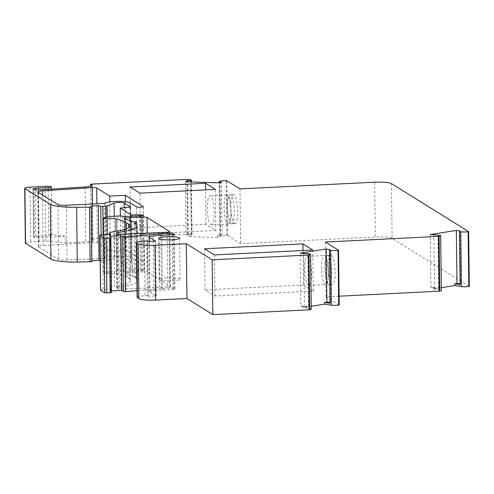 <?xml version="1.0" encoding="UTF-8"?>
<svg xmlns="http://www.w3.org/2000/svg" width="494" height="494" viewBox="0 0 494 494"><rect width="100%" height="100%" fill="white"/><g stroke="black" fill="none" stroke-linecap="round" stroke-linejoin="round"><path stroke-width="0.37" stroke-dasharray="2.47 1.85" d="M125.964 250.094L110.409 250.866L97.349 242.739A3.464 0.537 179.3 0 0 92.872 242.412L43.157 245.611A6.935 1.074 -0.7 0 0 38.446 246.685A6.935 1.074 -0.7 0 0 38.643 246.938L58.632 259.375A6.935 1.074 -0.7 0 0 67.011 260.066L104.833 258.189L106.087 257.621A12.825 1.982 179.3 0 1 118.819 256.145A12.825 1.982 179.3 0 1 130.644 257.516L137.165 261.573A3.452 0.531 179.3 0 0 140.932 261.931A3.452 0.531 179.3 0 0 143.97 261.363A3.452 0.531 179.3 0 0 143.871 261.24L125.964 250.094L125.377 201.688M217.656 235.86L219.855 234.675L222.109 235.175L220.651 235.965L217.656 235.86L217.675 237.577L220.398 236.101A5.199 0.803 -0.7 0 1 226.845 235.477L227.512 235.502L240.652 243.678L375.341 236.99A13.863 2.143 179.3 0 1 392.094 238.367L469.3 286.421M219.855 234.675L219.219 182.86M222.109 235.175L221.46 182.101M220.651 235.965L220.003 182.891M186.053 234.811L187.51 234.02L191.24 233.724L189.048 234.909L186.053 234.811L185.404 181.736M187.51 234.02L186.874 181.786M191.24 233.724L190.61 181.909M433.176 287.286L430.922 287.65L434.516 288.187L438.586 288.101L433.176 287.286L433.195 289.002L439.901 290.009A5.199 0.803 179.3 0 1 441.346 290.54M441.309 287.706L433.195 289.002M430.922 287.65L430.274 234.576M460.13 284.655L460.569 284.025L459.92 230.951M460.569 284.025L460.124 283.957M300.834 306.255L304.428 306.793L308.497 306.706L303.094 305.891L300.834 306.255L300.185 253.181M303.094 305.891L303.112 307.608L309.818 308.614A5.199 0.803 179.3 0 1 311.257 309.145M311.226 306.311L303.112 307.608M217.675 237.577L189.066 236.62L191.789 235.15A5.199 0.803 -0.7 0 0 191.999 234.922A5.199 0.803 -0.7 0 0 188.257 234.193L91.267 238.954L92.545 239.751A10.399 1.612 179.3 0 1 92.841 240.127A10.399 1.612 179.3 0 1 85.783 241.739L85.11 186.954M65.257 236.206L38.989 237.892A3.464 0.537 179.3 0 1 34.512 237.565L33.685 237.052A3.464 0.537 179.3 0 1 33.586 236.929A3.464 0.537 179.3 0 1 35.939 236.391L48.733 235.57A4.576 0.71 -0.7 0 0 51.839 234.86A4.576 0.71 -0.7 0 0 50.283 234.347L65.257 236.206L65.344 243.054L85.783 241.739M25.367 243.073A6.935 1.074 179.3 0 1 30.659 241.967L45.88 241.109A4.576 0.71 179.3 0 1 50.369 241.196L65.344 243.054M339.106 296.196L326.071 296.845L339.217 305.026M137.116 297.4A10.399 1.612 179.3 0 1 145.051 295.739L147.403 295.622L146.737 240.837M137.036 290.639L169.701 288.002A3.464 0.537 179.3 0 1 173.888 288.342L174.876 288.959A2.773 0.426 179.3 0 1 174.956 289.058A2.773 0.426 179.3 0 1 172.838 289.503L153.869 290.7A6.935 1.074 179.3 0 0 149.725 291.738A6.935 1.074 179.3 0 0 149.923 291.985L156.215 295.9L148.472 296.289L147.403 295.622M111.514 292.541L110.86 290.978L111.496 290.947M100.535 290.145A3.464 0.537 179.3 0 1 103.178 289.595L111.292 289.188L110.36 288.613A13.863 2.143 179.3 0 1 109.964 288.113A13.863 2.143 179.3 0 1 114.571 286.458L113.898 231.674M120.345 216.002L120.913 262.839L131.917 269.687L140.401 269.613A3.464 0.537 -0.7 0 1 144.026 269.977L144.069 270.008A3.464 0.537 179.3 0 1 144.168 270.132A3.464 0.537 179.3 0 1 141.525 270.687L123.568 271.305A4.218 0.655 179.3 0 0 117.998 270.811A24.953 3.859 179.3 0 0 104.308 272.744A4.162 0.642 179.3 0 0 103.777 273.065A4.162 0.642 179.3 0 0 103.901 273.219A2.773 0.426 179.3 0 0 107.766 273.46A6.935 1.074 179.3 0 1 116.615 273.762A86.654 13.406 179.3 0 1 126.995 277.486L129.292 278.919A48.523 7.509 179.3 0 1 130.675 280.666A48.523 7.509 179.3 0 1 114.571 286.458M120.913 262.839L131.299 261.839L124.828 257.812L124.216 207.671M100.177 260.739L103.462 261.351L107.741 261.011L114.744 257.849A5.267 0.815 179.3 0 1 119.974 257.244A5.267 0.815 179.3 0 1 124.828 257.812M91.89 261.678L91.538 260.851L91.878 260.826M142.661 271.848L130.515 272.453A6.935 1.074 -0.7 0 0 125.223 273.559A6.935 1.074 -0.7 0 0 125.995 274.04A93.582 14.48 179.3 0 1 132.429 276.43A5.199 0.803 179.3 0 1 137.246 277.171A5.199 0.803 179.3 0 1 134.893 277.875L136.029 278.579A55.458 8.577 179.3 0 1 137.61 280.58A55.458 8.577 179.3 0 1 119.178 287.205A6.935 1.074 -0.7 0 0 116.874 288.033A6.935 1.074 -0.7 0 0 117.072 288.28L117.893 288.792A2.773 0.426 -0.7 0 0 121.116 289.076L167.812 287.051A3.464 0.537 -0.7 0 0 170.455 286.495A3.464 0.537 -0.7 0 0 170.356 286.372L147.687 272.262A4.162 0.642 -0.7 0 0 142.661 271.848L142.192 233.372M110.619 234.403L111.292 289.188M156.215 295.9L155.548 241.115M91.267 238.954L90.624 186.207M187.59 234.168L186.923 179.384M39.125 241.547L38.458 186.757M239.985 188.893L240.652 243.678M227.512 235.502L226.845 180.711M234.459 223.51A14.561 3.384 -92.8 0 0 235.002 223.671A14.561 3.384 -92.8 0 0 237.657 208.962A14.561 3.384 -92.8 0 0 233.563 194.593A14.561 3.384 -92.8 0 0 230.859 208.141A14.561 3.384 -92.8 0 0 234.459 223.51M130.07 187.016L130.57 228.105L140.426 234.236L139.925 193.148M325.404 242.06L326.071 296.845M204.584 248.778L205.084 289.867L214.939 295.999L313.258 291.114L312.758 250.026M214.939 295.999L214.439 254.91M130.57 228.105L205.998 224.356L215.853 230.488L215.353 189.4M215.853 230.488L140.426 234.236M331.517 255.379A14.561 3.384 87.2 0 1 335.117 270.755A14.561 3.384 87.2 0 1 332.413 284.303A14.561 3.384 87.2 0 1 328.312 269.928A14.561 3.384 87.2 0 1 330.974 255.219A14.561 3.384 87.2 0 1 331.517 255.379M131.917 269.687L131.262 216.378M130.626 207.048L131.299 261.839M205.998 224.356L205.578 189.887M210.889 224.684A14.561 3.384 -92.8 0 0 211.438 224.844A14.561 3.384 -92.8 0 0 214.093 210.135A14.561 3.384 -92.8 0 0 209.993 195.76A14.561 3.384 -92.8 0 0 207.289 209.308A14.561 3.384 -92.8 0 0 210.889 224.684M307.947 256.553A14.561 3.384 87.2 0 1 311.553 271.922A14.561 3.384 87.2 0 1 308.849 285.47A14.561 3.384 87.2 0 1 304.749 271.101A14.561 3.384 87.2 0 1 307.404 256.392A14.561 3.384 87.2 0 1 307.947 256.553M313.258 291.114L303.402 284.982L302.983 250.514M303.402 284.982L205.084 289.867M324.786 255.713A14.561 3.384 87.2 0 1 328.387 271.089A14.561 3.384 87.2 0 1 325.682 284.637A14.561 3.384 87.2 0 1 321.582 270.261A14.561 3.384 87.2 0 1 324.237 255.552A14.561 3.384 87.2 0 1 324.786 255.713M328.152 255.546A14.561 3.384 87.2 0 1 331.752 270.922A14.561 3.384 87.2 0 1 329.053 284.47A14.561 3.384 87.2 0 1 324.953 270.094A14.561 3.384 87.2 0 1 327.608 255.386A14.561 3.384 87.2 0 1 328.152 255.546M227.728 223.844A14.561 3.384 -92.8 0 0 228.271 224.004A14.561 3.384 -92.8 0 0 230.926 209.295A14.561 3.384 -92.8 0 0 226.826 194.926A14.561 3.384 -92.8 0 0 224.128 208.474A14.561 3.384 -92.8 0 0 227.728 223.844M231.093 223.677A14.561 3.384 -92.8 0 0 231.643 223.838A14.561 3.384 -92.8 0 0 234.298 209.129A14.561 3.384 -92.8 0 0 230.198 194.76A14.561 3.384 -92.8 0 0 227.493 208.307A14.561 3.384 -92.8 0 0 231.093 223.677M438.586 288.101L437.937 235.027M434.516 288.187L433.868 235.113M308.497 306.706L307.848 253.632M330.048 303.26L330.486 302.631L329.838 249.556M330.486 302.631L330.035 302.563M304.428 306.793L303.779 253.718M189.048 234.909L189.066 236.62M110.409 250.866L109.81 201.855M104.833 258.189L104.16 203.398M132.429 276.43L131.762 221.639M134.893 277.875L134.22 223.09M159.729 287.452L159.062 232.668M140.401 269.613L139.746 215.952M91.538 260.851L90.871 206.066M110.86 290.978L110.187 236.194M161.532 288.403L160.883 235.305M162.44 290.015L161.773 235.23M148.472 296.289L147.805 241.498M159.581 279.876A10.399 1.612 -0.7 0 0 170.93 280.956A10.399 1.612 -0.7 0 0 180.082 279.246A10.399 1.612 -0.7 0 0 169.664 277.764A10.399 1.612 -0.7 0 0 159.284 279.499A10.399 1.612 -0.7 0 0 159.581 279.876M143.871 261.24L143.204 206.708M391.427 183.583L392.094 238.367M92.545 239.751L91.884 185.719M92.872 242.412L92.403 203.985M97.349 242.739L96.873 203.763M34.512 237.565L33.925 189.628M33.685 237.052L33.098 189.116M35.939 236.391L35.37 189.931M48.733 235.57L48.171 189.326M50.283 234.347L50.369 241.196M45.88 241.109L45.213 186.324M38.989 237.892L38.402 189.955M141.525 270.687L140.852 215.903M125.427 271.484L124.76 216.699M126.995 277.486L126.402 228.778M116.615 273.762L116.096 231.322M144.378 240.955L145.051 295.739M110.36 288.613L109.699 234.452M149.923 291.985L149.305 241.424M29.992 187.183L30.659 241.967M106.519 261.196L105.988 217.391M103.462 261.351L103.141 234.774M374.668 182.206L375.341 236.99M102.511 234.804L103.178 289.595M439.901 290.009L439.234 235.218M309.818 308.614L309.151 253.823M191.789 235.15L191.141 181.928M188.257 234.193L187.59 179.408M226.845 235.477L226.178 180.693M220.398 236.101L219.731 181.317M137.165 261.573L136.492 206.788M130.644 257.516L129.971 202.731M106.087 257.621L105.42 202.83M43.157 245.611L42.533 194.988M38.643 246.938L37.976 192.147M58.632 259.375L57.965 204.59M67.011 260.066L66.338 205.282M130.515 272.453L129.885 220.799M125.995 274.04L125.328 219.256M136.029 278.579L135.362 223.794M119.178 287.205L118.535 234.261M117.072 288.28L116.405 233.495M117.893 288.792L117.226 234.008M121.116 289.076L120.45 234.286M167.812 287.051L167.145 232.266M170.356 286.372L169.695 231.84M147.687 272.262L147.212 233.162M107.741 261.011L107.21 217.156M114.744 257.849L114.231 216.261M144.026 269.977L143.359 215.501M144.069 270.008L143.402 215.477M101.443 261.215L101.122 234.934M169.701 288.002L169.053 234.872M174.876 288.959L174.209 234.372M173.888 288.342L173.233 234.619M172.838 289.503L172.171 234.712M153.869 290.7L153.202 235.916M129.292 278.919L128.668 227.66M123.568 271.305L122.901 216.514M117.998 270.811L117.331 216.026M107.766 273.46L107.291 234.57M103.901 273.219L103.425 234.761M104.308 272.744L103.635 217.959M92.174 185.343L92.841 240.127M51.839 234.86L51.283 189.128M32.999 188.992L33.586 236.929M325.527 256.75L325.509 256.738C328.072 255.744 329.479 284.069 326.83 283.328L327.781 283.284L327.46 282.846C325.793 279.573 324.941 273.843 324.891 265.661C325.67 258.455 326.188 255.466 326.46 256.695L325.527 256.75M308.849 285.47L325.682 284.637M307.404 256.392L324.237 255.552M329.053 284.47L332.413 284.303M327.608 255.386L330.974 255.219M226.826 194.926L209.993 195.76M228.271 224.004L211.438 224.844M230.352 222.64L229.42 222.701C232.069 223.442 230.667 195.111 228.098 196.112L229.049 196.062C229.352 195.809 228.172 195.809 227.549 203.423C226.715 211.605 229.58 223.239 230.371 222.652L230.352 222.64M233.563 194.593L230.198 194.76M235.002 223.671L231.643 223.838M191.999 234.922L191.351 181.934M143.97 261.363L143.297 206.578M38.446 246.685L37.779 191.9M125.223 273.559L124.556 218.774M137.246 277.171L136.603 224.875M137.61 280.58L137.036 233.594M116.874 288.033L116.207 233.248M170.455 286.495L169.788 231.711M130.675 280.666L130.008 225.882M149.725 291.738L149.114 241.436M174.283 234.273L174.956 289.058M109.964 288.113L109.31 234.471M103.777 273.065L103.314 234.767M144.168 270.132L143.501 215.347M158.784 238.411L159.284 279.499M179.575 238.157L180.082 279.246"/><path stroke-width="0.74" d="M468.633 231.637L469.3 286.421L468.8 286.501L468.127 231.717L468.633 231.637L391.427 183.583A13.863 2.143 179.3 0 0 374.668 182.206L239.985 188.893L226.845 180.711L226.178 180.693A5.199 0.803 179.3 0 0 219.731 181.317L219.2 181.601L221.46 182.101L220.003 182.891L185.404 181.736L186.862 180.946L191.122 180.366A5.199 0.803 179.3 0 0 191.332 180.131A5.199 0.803 179.3 0 0 187.59 179.408L90.6 184.169L91.878 184.966A10.399 1.612 179.3 0 1 92.174 185.343A10.399 1.612 179.3 0 1 85.11 186.954L38.402 189.955A3.464 0.537 179.3 0 1 33.925 189.628L33.098 189.116A3.464 0.537 179.3 0 1 32.999 188.992A3.464 0.537 179.3 0 1 35.352 188.455L48.146 187.634A4.576 0.71 179.3 0 0 51.253 186.923A4.576 0.71 179.3 0 0 45.213 186.324L29.992 187.183A6.935 1.074 179.3 0 0 24.7 188.288L25.367 243.073A6.935 1.074 179.3 0 0 25.565 243.326L50.962 259.128A27.732 4.292 -0.7 0 0 77.274 262.086L91.89 261.697L91.217 206.924M50.962 259.128L50.295 204.343L24.898 188.535A6.935 1.074 179.3 0 1 24.7 188.288M50.295 204.343A27.732 4.292 -0.7 0 0 76.607 207.301L89.47 207.196L91.223 206.906L90.871 206.066L98.349 205.516L100.776 206.43L105.852 206.412L114.071 203.065A5.267 0.815 179.3 0 1 119.301 202.46A5.267 0.815 179.3 0 1 124.161 203.022L130.626 207.048L120.246 208.054L120.345 216.002M143.402 215.477L143.353 215.193A3.464 0.537 -0.7 0 0 139.734 214.828L131.243 214.902L120.246 208.054M143.402 215.223A3.464 0.537 179.3 0 1 143.501 215.347A3.464 0.537 179.3 0 1 140.852 215.903L122.901 216.514A4.218 0.655 179.3 0 0 117.331 216.026A24.953 3.859 179.3 0 0 103.635 217.959A4.162 0.642 179.3 0 0 103.11 218.28A4.162 0.642 179.3 0 0 103.227 218.428A2.773 0.426 179.3 0 0 107.099 218.669A6.935 1.074 179.3 0 1 115.948 218.972A86.654 13.406 179.3 0 1 126.328 222.701L128.625 224.128A48.523 7.509 179.3 0 1 130.008 225.882A48.523 7.509 179.3 0 1 113.898 231.674A13.863 2.143 179.3 0 0 109.298 233.329A13.863 2.143 179.3 0 0 109.693 233.829L110.619 234.403L102.511 234.804A3.464 0.537 179.3 0 0 99.868 235.36L100.535 290.145A3.464 0.537 179.3 0 0 100.634 290.274L104.74 292.825L110.193 292.831L109.526 238.046L104.073 238.04L99.967 235.484A3.464 0.537 179.3 0 1 99.868 235.36M110.193 292.831L111.52 292.553L110.847 237.768L109.526 238.046M110.847 237.756L110.187 236.194L120.962 235.657L122.685 236.731L123.358 291.516L125.637 291.682L137.036 290.639M125.637 291.682L124.963 236.892L122.685 236.731M124.963 236.892L169.034 233.217A3.464 0.537 179.3 0 1 173.221 233.557L174.203 234.175A2.773 0.426 179.3 0 1 174.283 234.273A2.773 0.426 179.3 0 1 172.171 234.712L153.202 235.916A6.935 1.074 179.3 0 0 149.058 236.947A6.935 1.074 179.3 0 0 149.256 237.2L155.548 241.115L147.805 241.498L146.737 240.837L144.378 240.955A10.399 1.612 179.3 0 0 136.449 242.616L137.116 297.4A10.399 1.612 179.3 0 0 137.412 297.777L138.888 298.691A13.863 2.143 179.3 0 0 155.641 300.068L186.954 298.512L212.828 314.616L309.151 309.831L308.478 255.046L212.154 259.832L186.287 243.727L154.974 245.283A13.863 2.143 179.3 0 1 138.221 243.906L136.745 242.986A10.399 1.612 179.3 0 1 136.449 242.616M308.478 255.046L308.985 254.966A5.199 0.803 179.3 0 0 310.59 254.361A5.199 0.803 179.3 0 0 309.151 253.823L300.185 253.181L326.244 249.013L329.838 249.556L329.399 250.186L330.696 250.384A5.199 0.803 179.3 0 0 338.044 250.322L338.544 250.242L325.404 242.06L439.067 236.36A5.199 0.803 179.3 0 0 440.673 235.755A5.199 0.803 179.3 0 0 439.234 235.218L430.274 234.576L456.326 230.408L459.92 230.951L459.482 231.581L460.779 231.779A5.199 0.803 179.3 0 0 468.127 231.717M215.353 189.4L139.925 193.148L130.07 187.016L205.498 183.268L215.353 189.4M109.736 196.081L125.297 195.309L143.204 206.455A3.452 0.531 179.3 0 1 143.297 206.578A3.452 0.531 179.3 0 1 140.265 207.147A3.452 0.531 179.3 0 1 136.492 206.788L129.971 202.731A12.825 1.982 179.3 0 0 118.152 201.361A12.825 1.982 179.3 0 0 105.42 202.83L104.16 203.398L66.338 205.282A6.935 1.074 -0.7 0 1 57.965 204.59L37.976 192.147A6.935 1.074 -0.7 0 1 37.779 191.9A6.935 1.074 -0.7 0 1 42.484 190.826L92.199 187.627A3.464 0.537 179.3 0 1 96.682 187.955L109.736 196.081L109.81 201.855M312.758 250.026L214.439 254.91L204.584 248.778L302.902 243.894L312.758 250.026M129.842 217.669A6.935 1.074 -0.7 0 0 124.556 218.774A6.935 1.074 -0.7 0 0 125.328 219.256A93.582 14.48 179.3 0 1 131.762 221.639A5.199 0.803 179.3 0 1 136.572 222.386A5.199 0.803 179.3 0 1 134.22 223.09L135.362 223.794A55.458 8.577 179.3 0 1 136.937 225.795A55.458 8.577 179.3 0 1 118.511 232.421A6.935 1.074 -0.7 0 0 116.207 233.248A6.935 1.074 -0.7 0 0 116.405 233.495L117.226 234.008A2.773 0.426 -0.7 0 0 120.45 234.286L167.145 232.266A3.464 0.537 -0.7 0 0 169.788 231.711A3.464 0.537 -0.7 0 0 169.689 231.587L147.021 217.477A4.162 0.642 -0.7 0 0 141.994 217.064L129.842 217.669L129.885 220.799M159.08 238.787A10.399 1.612 179.3 0 1 158.784 238.411A10.399 1.612 179.3 0 1 169.158 236.675A10.399 1.612 179.3 0 1 179.575 238.157A10.399 1.612 179.3 0 1 170.43 239.868A10.399 1.612 179.3 0 1 159.08 238.787M125.377 201.688L125.297 195.309M219.219 182.86L219.2 181.601M186.874 181.786L186.862 180.946M190.61 181.909L190.591 180.65M460.124 283.957L456.975 283.482L454.721 283.846L454.746 285.557L441.309 287.706M456.975 283.482L456.326 230.408M454.721 283.846L460.13 284.655L459.482 231.581M330.035 302.563L326.892 302.087L324.638 302.452L324.657 304.162L311.226 306.311M326.892 302.087L326.244 249.013M468.8 286.501A5.199 0.803 179.3 0 1 461.452 286.563L454.746 285.557M440.673 235.755L441.346 290.54A5.199 0.803 179.3 0 1 439.734 291.145L339.106 296.196M338.544 250.242L339.217 305.026L338.711 305.107A5.199 0.803 179.3 0 1 331.363 305.168L324.657 304.162M310.59 254.361L311.257 309.145A5.199 0.803 179.3 0 1 309.652 309.75L309.151 309.831M111.496 290.947L121.629 290.441L123.358 291.516M91.878 260.826L99.016 260.301L100.177 260.739M90.624 186.207L90.6 184.169M439.234 291.225L438.567 236.441M212.154 259.832L212.828 314.616M186.287 243.727L186.954 298.512M131.262 216.378L131.243 214.902M205.578 189.887L205.498 183.268M302.983 250.514L302.902 243.894M324.638 302.452L330.048 303.26L329.399 250.186M139.746 215.952L139.734 214.828M99.016 260.301L98.349 205.516M121.629 290.441L120.962 235.657M160.883 235.305L160.859 233.619M91.884 185.719L91.878 184.966M92.403 203.985L92.199 187.627M96.873 203.763L96.682 187.955M35.37 189.931L35.352 188.455M48.171 189.326L48.146 187.634M126.402 228.778L126.328 222.701M116.096 231.322L115.948 218.972M109.699 234.452L109.693 233.829M124.784 236.904L125.451 291.688M149.305 241.424L149.256 237.2M106.167 238.213L106.834 292.998M105.988 217.391L105.852 206.412M103.141 234.774L102.795 206.566M24.898 188.535L25.565 243.326M154.974 245.283L155.641 300.068M138.221 243.906L138.888 298.691M136.745 242.986L137.412 297.777M104.073 238.04L104.74 292.825M99.967 235.484L100.634 290.274M124.216 207.671L124.161 203.022M439.734 291.145L439.067 236.36M461.452 286.563L460.779 231.779M309.652 309.75L308.985 254.966M338.711 305.107L338.044 250.322M331.363 305.168L330.696 250.384M191.141 181.928L191.122 180.366M42.533 194.988L42.484 190.826M142.192 233.372L141.994 217.064M118.535 234.261L118.511 232.421M147.212 233.162L147.021 217.477M107.21 217.156L107.075 206.226M114.231 216.261L114.071 203.065M143.359 215.501L143.353 215.193M77.274 262.086L76.607 207.301M90.143 261.981L89.47 207.196M101.122 234.934L100.776 206.43M111.514 292.541L110.847 237.787M169.053 234.872L169.034 233.217M173.233 234.619L173.221 233.557M128.668 227.66L128.625 224.128M107.291 234.57L107.099 218.669M103.425 234.761L103.227 218.428M51.283 189.128L51.253 186.923M191.351 181.934L191.332 180.131M136.603 224.875L136.572 222.386M137.036 233.594L136.937 225.795M91.89 261.697L91.223 206.906M149.114 241.436L149.058 236.947M109.31 234.471L109.298 233.329M103.314 234.767L103.11 218.28"/></g></svg>
